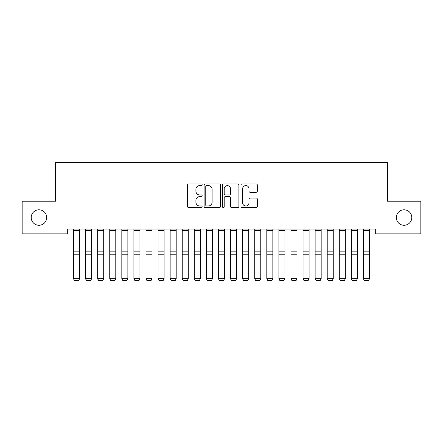 <?xml version="1.0" encoding="UTF-8"?>
<svg xmlns="http://www.w3.org/2000/svg" width="443" height="443" viewBox="0 0 443 443"><rect width="100%" height="100%" fill="white"/><g stroke="black" fill="none" stroke-linecap="round" stroke-linejoin="round"><path stroke-width="0.66" d="M202.169 184.753A0.831 0.831 0 0 0 201.338 183.928L188.74 183.928A1.185 1.185 0 0 0 187.555 185.113L187.555 206.46A1.185 1.185 0 0 0 188.74 207.645L201.338 207.645A0.831 0.831 0 0 0 202.169 206.815A0.831 0.831 0 0 0 201.338 205.984L199.71 205.984A3.793 3.793 0 0 1 195.911 202.191L195.911 200.408A3.793 3.793 0 0 1 199.71 196.614L201.338 196.614A0.831 0.831 0 0 0 202.169 195.784A0.831 0.831 0 0 0 201.338 194.953L199.71 194.953A3.793 3.793 0 0 1 195.911 191.16L195.911 189.382A3.793 3.793 0 0 1 199.71 185.584L201.338 185.584A0.831 0.831 0 0 0 202.169 184.753M396.324 217.53A7.73 7.73 0 0 0 404.055 225.266A7.73 7.73 0 0 0 411.791 217.53A7.73 7.73 0 0 0 404.055 209.799A7.73 7.73 0 0 0 396.324 217.53M31.209 217.53A7.73 7.73 0 0 0 38.945 225.266A7.73 7.73 0 0 0 46.676 217.53A7.73 7.73 0 0 0 38.945 209.799A7.73 7.73 0 0 0 31.209 217.53M256.159 192.284A1.185 1.185 0 0 0 257.344 191.099L257.344 185.113A1.185 1.185 0 0 0 256.159 183.928L242.166 183.928A1.185 1.185 0 0 0 240.981 185.113L240.981 206.46A1.185 1.185 0 0 0 242.166 207.645L256.159 207.645A1.185 1.185 0 0 0 257.344 206.46L257.344 199.223A1.185 1.185 0 0 0 256.159 198.038L250.168 198.038A1.185 1.185 0 0 0 248.983 199.223L248.983 202.811A3.173 3.173 0 0 1 245.81 205.984A3.173 3.173 0 0 1 242.637 202.811L242.637 188.757A3.173 3.173 0 0 1 245.81 185.584A3.173 3.173 0 0 1 248.983 188.757L248.983 191.099A1.185 1.185 0 0 0 250.168 192.284L256.159 192.284M375.304 229.009L67.696 229.009L67.696 233.843L22.15 233.843L22.15 201.222L55.619 201.222L55.619 162.559L387.381 162.559L387.381 201.222L420.85 201.222L420.85 233.843L375.304 233.843L375.304 229.009M220.464 185.113A1.185 1.185 0 0 0 219.274 183.928L205.281 183.928A1.185 1.185 0 0 0 204.096 185.113L204.096 206.46A1.185 1.185 0 0 0 205.281 207.645L219.274 207.645A1.185 1.185 0 0 0 220.464 206.46L220.464 185.113M223.726 183.928L237.719 183.928A1.185 1.185 0 0 1 238.904 185.113L238.904 206.46A1.185 1.185 0 0 1 237.719 207.645L231.728 207.645A1.185 1.185 0 0 1 230.543 206.46L230.543 197.799A1.185 1.185 0 0 0 229.358 196.614L225.382 196.614A1.185 1.185 0 0 0 224.197 197.799L224.197 206.815A0.831 0.831 0 0 1 223.366 207.645A0.831 0.831 0 0 1 222.536 206.815L222.536 185.113A1.185 1.185 0 0 1 223.726 183.928M206.588 185.584A0.831 0.831 0 0 0 205.757 186.414L205.757 205.153A0.831 0.831 0 0 0 206.588 205.984L208.304 205.984A3.793 3.793 0 0 0 212.103 202.191L212.103 189.382A3.793 3.793 0 0 0 208.304 185.584L206.588 185.584M230.543 188.818A3.173 3.173 0 0 0 227.37 185.645A3.173 3.173 0 0 0 224.197 188.818L224.197 193.768A1.185 1.185 0 0 0 225.382 194.953L229.358 194.953A1.185 1.185 0 0 0 230.543 193.768L230.543 188.818M79.541 229.009L79.541 278.935L78.632 280.441L74.402 280.358L78.632 280.441M74.402 280.441L73.499 278.73L79.541 278.73L78.632 280.358M73.499 229.009L73.499 278.73L74.402 280.358M85.582 278.935L86.485 280.441L85.582 278.73L91.618 278.73L90.715 280.441L86.485 280.358L90.715 280.441M97.659 278.935L98.567 280.441L97.659 278.73L103.701 278.73L102.798 280.441L98.567 280.358L102.798 280.441M91.618 229.009L91.618 278.73L90.715 280.358M85.582 229.009L85.582 278.73L86.485 280.358M103.701 229.009L103.701 278.73L102.798 280.358M97.659 229.009L97.659 278.73L98.567 280.358M109.742 278.935L110.65 280.441L109.742 278.73L115.784 278.73L114.875 280.441L110.65 280.358L114.875 280.441M121.825 278.935L122.733 280.441L121.825 278.73L127.866 278.73L126.958 280.441L122.733 280.358L126.958 280.441M115.784 229.009L115.784 278.73L114.875 280.358M109.742 229.009L109.742 278.73L110.65 280.358M127.866 229.009L127.866 278.73L126.958 280.358M121.825 229.009L121.825 278.73L122.733 280.358M133.908 278.935L134.81 280.441L133.908 278.73L139.949 278.73L139.041 280.441L134.81 280.358L139.041 280.441M139.949 229.009L139.949 278.73L139.041 280.358M133.908 229.009L133.908 278.73L134.81 280.358M145.991 278.935L146.893 280.441L145.991 278.73L152.032 278.73L151.124 280.441L146.893 280.358L151.124 280.441M152.032 229.009L152.032 278.73L151.124 280.358M145.991 229.009L145.991 278.73L146.893 280.358M158.068 278.935L158.976 280.441L158.068 278.73L164.109 278.73L163.207 280.441L158.976 280.358L163.207 280.441M170.151 278.935L171.059 280.441L170.151 278.73L176.192 278.73L175.29 280.441L171.059 280.358L175.29 280.441M182.234 278.935L183.142 280.441L182.234 278.73L188.275 278.73L187.367 280.441L183.142 280.358L187.367 280.441M194.316 278.935L195.225 280.441L194.316 278.73L200.358 278.73L199.45 280.441L195.225 280.358L199.45 280.441M206.399 278.935L207.302 280.441L206.399 278.73L212.441 278.73L211.532 280.441L207.302 280.358L211.532 280.441M218.482 278.935L219.385 280.441L218.482 278.73L224.518 278.73L223.615 280.441L219.385 280.358L223.615 280.441M230.559 278.935L231.467 280.441L230.559 278.73L236.601 278.73L235.698 280.441L231.467 280.358L235.698 280.441M242.642 278.935L243.55 280.441L242.642 278.73L248.684 278.73L247.775 280.441L243.55 280.358L247.775 280.441M254.725 278.935L255.633 280.441L254.725 278.73L260.766 278.73L259.858 280.441L255.633 280.358L259.858 280.441M164.109 229.009L164.109 278.73L163.207 280.358M158.068 229.009L158.068 278.73L158.976 280.358M176.192 229.009L176.192 278.73L175.29 280.358M170.151 229.009L170.151 278.73L171.059 280.358M188.275 229.009L188.275 278.73L187.367 280.358M182.234 229.009L182.234 278.73L183.142 280.358M200.358 229.009L200.358 278.73L199.45 280.358M194.316 229.009L194.316 278.73L195.225 280.358M212.441 229.009L212.441 278.73L211.532 280.358M206.399 229.009L206.399 278.73L207.302 280.358M224.518 229.009L224.518 278.73L223.615 280.358M218.482 229.009L218.482 278.73L219.385 280.358M236.601 229.009L236.601 278.73L235.698 280.358M230.559 229.009L230.559 278.73L231.467 280.358M248.684 229.009L248.684 278.73L247.775 280.358M242.642 229.009L242.642 278.73L243.55 280.358M260.766 229.009L260.766 278.73L259.858 280.358M254.725 229.009L254.725 278.73L255.633 280.358M266.808 278.935L267.71 280.441L266.808 278.73L272.849 278.73L271.941 280.441L267.71 280.358L271.941 280.441M272.849 229.009L272.849 278.73L271.941 280.358M266.808 229.009L266.808 278.73L267.71 280.358M278.891 278.935L279.793 280.441L278.891 278.73L284.932 278.73L284.024 280.441L279.793 280.358L284.024 280.441M284.932 229.009L284.932 278.73L284.024 280.358M278.891 229.009L278.891 278.73L279.793 280.358M290.968 278.935L291.876 280.441L290.968 278.73L297.009 278.73L296.107 280.441L291.876 280.358L296.107 280.441M297.009 229.009L297.009 278.73L296.107 280.358M290.968 229.009L290.968 278.73L291.876 280.358M303.051 278.935L303.959 280.441L303.051 278.73L309.092 278.73L308.19 280.441L303.959 280.358L308.19 280.441M309.092 229.009L309.092 278.73L308.19 280.358M303.051 229.009L303.051 278.73L303.959 280.358M315.134 278.935L316.042 280.441L315.134 278.73L321.175 278.73L320.267 280.441L316.042 280.358L320.267 280.441M321.175 229.009L321.175 278.73L320.267 280.358M315.134 229.009L315.134 278.73L316.042 280.358M327.216 278.935L328.125 280.441L327.216 278.73L333.258 278.73L332.35 280.441L328.125 280.358L332.35 280.441M333.258 229.009L333.258 278.73L332.35 280.358M327.216 229.009L327.216 278.73L328.125 280.358M339.299 278.935L340.202 280.441L339.299 278.73L345.341 278.73L344.433 280.441L340.202 280.358L344.433 280.441M345.341 229.009L345.341 278.73L344.433 280.358M339.299 229.009L339.299 278.73L340.202 280.358M351.382 278.935L352.285 280.441L351.382 278.73L357.418 278.73L356.515 280.441L352.285 280.358L356.515 280.441M357.418 229.009L357.418 278.73L356.515 280.358M351.382 229.009L351.382 278.73L352.285 280.358M363.459 278.935L364.367 280.441L363.459 278.73L369.501 278.73L368.598 280.441L364.367 280.358L368.598 280.441M369.501 229.009L369.501 278.73L368.598 280.358M363.459 229.009L363.459 278.73L364.367 280.358M79.541 229.037L73.499 229.037M79.541 251.857L73.499 251.857M79.541 254.216L73.499 254.216M79.541 230.399L73.499 230.399M91.618 229.037L85.582 229.037M91.618 251.857L85.582 251.857M91.618 254.216L85.582 254.216M91.618 230.399L85.582 230.399M103.701 229.037L97.659 229.037M103.701 251.857L97.659 251.857M103.701 254.216L97.659 254.216M103.701 230.399L97.659 230.399M115.784 229.037L109.742 229.037M115.784 251.857L109.742 251.857M115.784 254.216L109.742 254.216M115.784 230.399L109.742 230.399M127.866 229.037L121.825 229.037M127.866 251.857L121.825 251.857M127.866 254.216L121.825 254.216M127.866 230.399L121.825 230.399M139.949 229.037L133.908 229.037M139.949 251.857L133.908 251.857M139.949 254.216L133.908 254.216M139.949 230.399L133.908 230.399M152.032 229.037L145.991 229.037M152.032 251.857L145.991 251.857M152.032 254.216L145.991 254.216M152.032 230.399L145.991 230.399M164.109 229.037L158.068 229.037M164.109 251.857L158.068 251.857M164.109 254.216L158.068 254.216M164.109 230.399L158.068 230.399M176.192 229.037L170.151 229.037M176.192 251.857L170.151 251.857M176.192 254.216L170.151 254.216M176.192 230.399L170.151 230.399M188.275 229.037L182.234 229.037M188.275 251.857L182.234 251.857M188.275 254.216L182.234 254.216M188.275 230.399L182.234 230.399M200.358 229.037L194.316 229.037M200.358 251.857L194.316 251.857M200.358 254.216L194.316 254.216M200.358 230.399L194.316 230.399M212.441 229.037L206.399 229.037M212.441 251.857L206.399 251.857M212.441 254.216L206.399 254.216M212.441 230.399L206.399 230.399M224.518 229.037L218.482 229.037M224.518 251.857L218.482 251.857M224.518 254.216L218.482 254.216M224.518 230.399L218.482 230.399M236.601 229.037L230.559 229.037M236.601 251.857L230.559 251.857M236.601 254.216L230.559 254.216M236.601 230.399L230.559 230.399M248.684 229.037L242.642 229.037M248.684 251.857L242.642 251.857M248.684 254.216L242.642 254.216M248.684 230.399L242.642 230.399M260.766 229.037L254.725 229.037M260.766 251.857L254.725 251.857M260.766 254.216L254.725 254.216M260.766 230.399L254.725 230.399M272.849 229.037L266.808 229.037M272.849 251.857L266.808 251.857M272.849 254.216L266.808 254.216M272.849 230.399L266.808 230.399M284.932 229.037L278.891 229.037M284.932 251.857L278.891 251.857M284.932 254.216L278.891 254.216M284.932 230.399L278.891 230.399M297.009 229.037L290.968 229.037M297.009 251.857L290.968 251.857M297.009 254.216L290.968 254.216M297.009 230.399L290.968 230.399M309.092 229.037L303.051 229.037M309.092 251.857L303.051 251.857M309.092 254.216L303.051 254.216M309.092 230.399L303.051 230.399M321.175 229.037L315.134 229.037M321.175 251.857L315.134 251.857M321.175 254.216L315.134 254.216M321.175 230.399L315.134 230.399M333.258 229.037L327.216 229.037M333.258 251.857L327.216 251.857M333.258 254.216L327.216 254.216M333.258 230.399L327.216 230.399M345.341 229.037L339.299 229.037M345.341 251.857L339.299 251.857M345.341 254.216L339.299 254.216M345.341 230.399L339.299 230.399M357.418 229.037L351.382 229.037M357.418 251.857L351.382 251.857M357.418 254.216L351.382 254.216M357.418 230.399L351.382 230.399M369.501 229.037L363.459 229.037M369.501 251.857L363.459 251.857M369.501 254.216L363.459 254.216M369.501 230.399L363.459 230.399"/></g></svg>
